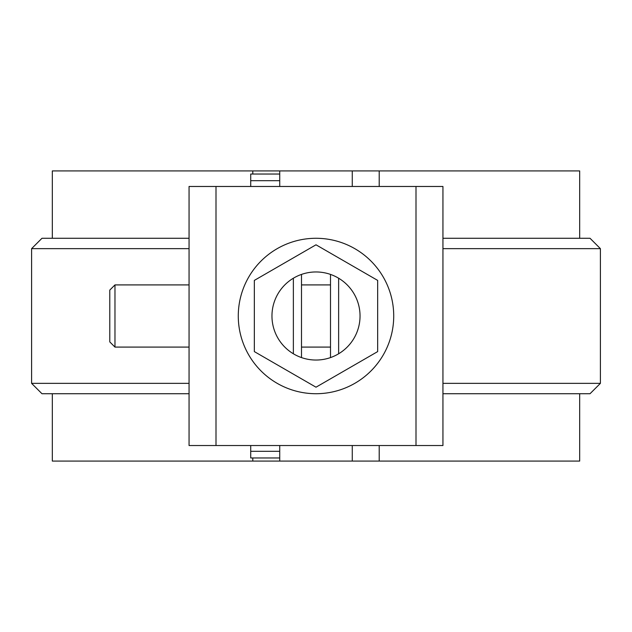 <?xml version="1.0" encoding="UTF-8"?>
<svg xmlns="http://www.w3.org/2000/svg" width="632" height="632" viewBox="0 0 632 632"><rect width="100%" height="100%" fill="white"/><g stroke="black" fill="none" stroke-linecap="round" stroke-linejoin="round"><path stroke-width="0.95" d="M252.792 174.037L252.792 170.924L279.731 170.924L279.731 174.037L250.714 174.037L250.714 186.472M279.731 445.528L279.731 461.076L252.792 461.076L252.792 457.963M579.678 393.72L579.678 461.076L352.269 461.076L352.269 445.528M352.269 186.472L352.269 170.924L279.731 170.924M252.792 170.924L52.322 170.924L52.322 238.28M579.678 238.28L579.678 170.924L379.208 170.924L379.208 186.472M252.792 461.076L52.322 461.076L52.322 393.72M379.208 445.528L379.208 461.076M189.055 393.72L41.965 393.72L31.6 383.355L31.6 248.645L41.965 238.28L189.055 238.28M31.6 248.645L189.055 248.645M31.6 383.355L189.055 383.355M442.945 238.28L590.035 238.28L600.4 248.645L442.945 248.645M442.945 393.72L590.035 393.72L600.4 383.355L442.945 383.355M352.269 170.924L379.208 170.924M352.269 461.076L279.731 461.076M442.945 445.528L415.998 445.528L415.998 186.472L442.945 186.472L442.945 445.528M216.002 445.528L216.002 186.472L189.055 186.472L189.055 445.528L415.998 445.528M301.496 274.414L301.496 357.586M393.72 316A77.72 77.72 0 0 0 277.14 248.692A77.72 77.72 0 0 0 277.14 383.308A77.72 77.72 0 0 0 393.72 316M216.002 186.472L415.998 186.472M330.504 274.414L330.504 357.586M377.66 351.597L377.66 280.403L316 244.805L254.34 280.403L254.34 351.597L316 387.195L377.66 351.597M360.043 316A44.043 44.043 0 0 1 293.983 354.141A44.043 44.043 0 0 1 293.983 277.859A44.043 44.043 0 0 1 360.043 316M279.731 457.963L250.714 457.963L250.714 445.528M279.731 186.472L279.731 174.037M114.969 347.087L109.786 341.904L109.786 290.096L114.969 284.913L114.969 347.087L189.055 347.087M301.496 347.087L330.504 347.087M338.633 278.222L338.633 353.778M293.367 278.222L293.367 353.778M279.731 180.681L250.714 180.681M279.731 451.319L250.714 451.319M600.4 383.355L600.4 248.645M114.969 284.913L189.055 284.913M301.496 284.913L330.504 284.913"/></g></svg>
